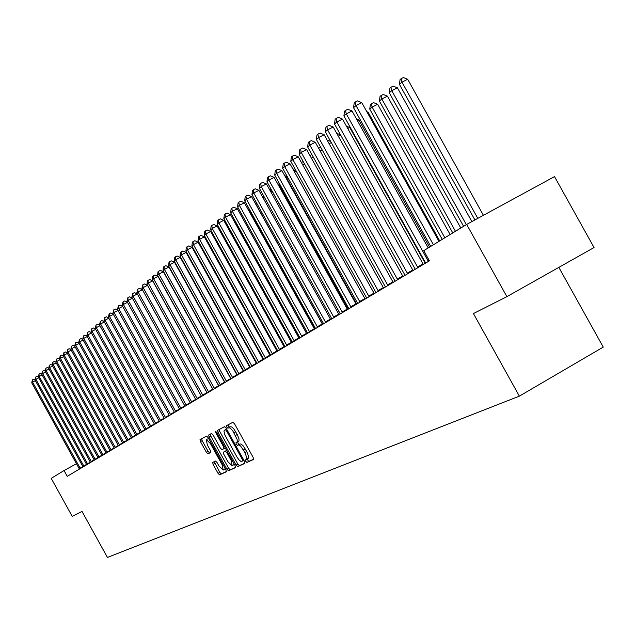 <?xml version="1.0" encoding="UTF-8"?>
<svg xmlns="http://www.w3.org/2000/svg" width="635" height="635" viewBox="0 0 635 635"><rect width="100%" height="100%" fill="white"/><g stroke="black" fill="none" stroke-linecap="round" stroke-linejoin="round"><path stroke-width="0.95" d="M245.745 461.367L246.896 462.455L253.516 459.462L253.111 457.311L234.545 423.815L232.91 422.275L226.497 425.64L226.79 427.149L227.925 428.22L228.981 427.72L230.275 428.165L232.759 430.808L237.093 439.341L237.284 441.674L235.974 442.762L236.268 444.254L237.403 445.341L238.76 444.865L240.586 445.992L245.015 452.668L246.864 458.049L246.547 459.319L245.459 459.883L245.745 461.367M247.126 459.034L248.658 461.454L253.683 459.184M228.179 424.759L228.56 426.164L229.695 427.228L230.521 426.799L228.743 427.792M237.657 441.881L238.038 443.262L239.173 444.341L240.014 443.936L238.244 444.929M212.685 462.399L213.098 464.431L218.027 473.329L219.575 474.837L226.33 471.781L225.917 469.733L208.121 437.602L206.573 436.118L200.025 439.555L200.454 441.603L206.415 452.358L207.939 453.842L210.772 452.445L210.344 450.39L207.367 445.024L206.224 439.515L210.376 443.492L222.075 464.622L223.202 470.075L219.012 466.05L217.075 462.542L215.527 461.042L212.685 462.399M67.239 476.329L429.395 260.842L423.736 250.674L466.677 224.425L506.881 296.648L473.432 313.563L519.366 396.145L107.434 557.443L82.01 511.445L72.231 516.39L51.221 478.377L64.04 470.543L67.239 476.329M236.093 465.082L237.696 466.63L244.848 463.383L244.443 461.272L226.123 428.212L224.512 426.688L217.583 430.324L218.011 432.443L236.093 465.082L237.831 464.098L239.443 465.638L245.007 463.113M235.458 467.638L228.505 470.789L226.933 469.265L209.105 437.094L208.677 435.007L211.542 433.499L213.114 434.999L220.385 448.135L221.964 449.644L223.917 448.691L223.496 446.595L215.884 432.856L215.583 431.379L216.694 432.435L235.045 465.558L235.49 467.622M519.366 396.145L603.25 347.099L558.84 267.383M76.462 463.717L64.04 470.543M466.677 224.425L554.514 176.609L594.058 247.547L506.881 296.648M246.42 459.43L248.46 458.097L248.515 456.065L246.785 451.668L245.015 452.668M240.014 443.936L241.189 444.103L243.205 445.897L246.785 451.668M236.879 442.309L238.951 440.968L238.998 438.912L237.268 434.483L235.49 435.475M230.521 426.799L231.68 426.95L233.688 428.712L237.268 434.483M219.234 429.458L219.758 431.467L237.831 464.098M243.983 460.431L242.76 461.121L242.467 459.645L226.409 430.665L225.282 429.593L223.925 431.07L224.814 434.888L237.069 457.224L239.133 460.026L241.046 461.494L243.975 460.431M226.155 429.077L225.282 429.593M235.609 467.376L228.505 470.789M210.312 434.149L210.836 436.126L228.656 468.289L230.227 469.813M227.941 461.764L232.212 465.836L231.084 460.288L226.901 452.739L225.314 451.215L223.353 452.176L223.774 454.247L227.941 461.764M232.212 465.836L234.315 464.241M225.092 451.191L226.663 450.429M223.202 470.075L225.266 468.551M208.669 438.587L206.224 439.515M201.636 438.706L202.16 440.65L208.113 451.398L209.645 452.89L210.891 452.271M214.249 461.653L219.726 472.369L221.274 473.877L226.481 471.519M483.418 215.313L407.67 79.264L401.979 82.161L399.407 84.312L474.909 219.94M477.806 218.369L401.979 82.161L401.114 78.716L403.392 77.557L407.67 79.264M399.407 84.312L400.082 79.581L401.114 78.716M438.968 241.363L361.783 102.64L355.997 105.593L433.411 244.761M353.544 107.688L354.203 102.918L355.179 102.076L355.997 105.593L353.544 107.688L430.713 246.412M355.179 102.076L357.497 100.901L361.783 102.64M471.876 221.591L397.407 87.813L391.779 90.686L389.271 92.781L463.59 226.314M466.336 224.631L391.779 90.686L390.938 87.265L393.192 86.122L397.407 87.813M389.271 92.781L389.938 88.106L390.938 87.265M460.796 228.021L387.406 96.147L381.833 98.996L379.389 101.036L452.779 232.918M455.454 231.283L381.833 98.996L381.016 95.607L383.246 94.472L387.406 96.147M379.389 101.036L380.04 96.433L381.016 95.607M428.204 247.936L352.02 110.966L346.289 113.887L428.411 261.43M343.9 115.935L344.543 111.228L345.496 110.411L346.289 113.887L343.9 115.935L425.672 263.065M345.496 110.411L347.789 109.244L352.02 110.966M417.473 267.01L423.061 263.954L342.495 119.086L336.82 121.983L417.901 267.684M334.494 123.976L335.129 119.332L336.058 118.531L336.82 121.983L334.494 123.976L415.234 269.272M423.061 263.954L423.354 264.438M336.058 118.531L338.32 117.38L342.495 119.086M450.128 234.537L377.642 104.283L372.134 107.101L369.745 109.093L442.222 239.371M444.841 237.776L372.134 107.101L371.34 103.743L373.539 102.616L377.642 104.283M369.745 109.093L370.38 104.545L371.34 103.743M439.722 240.903L368.125 112.212L367.34 112.617M366.816 111.689L368.125 112.212M407.233 273.113L412.766 270.081L333.2 127.008L327.596 129.873L407.662 273.78M325.318 131.818L325.938 127.238L326.85 126.46L327.596 129.873L325.318 131.818L405.059 275.328M412.766 270.081L413.06 270.566M326.85 126.46L329.089 125.317L333.2 127.008M397.248 279.067L402.717 276.066L324.144 134.731L318.587 137.573L397.669 279.725M316.373 139.47L316.976 134.953L317.865 134.191L318.587 137.573L316.373 139.47L395.129 281.234M402.717 276.066L403.011 276.542M317.865 134.191L320.088 133.056L324.144 134.731M429.554 247.11L358.831 119.959L357.418 120.682M356.489 119.007L358.831 119.959M387.501 284.877L392.914 281.908L315.301 142.272L309.809 145.082L387.914 285.528M307.642 146.931L308.237 142.478L309.102 141.732L309.809 145.082L307.642 146.931L385.437 287.004M392.914 281.908L393.208 282.377M309.102 141.732L311.293 140.613L315.301 142.272M425.267 263.303L349.75 127.524L347.758 128.548M346.424 126.159L349.75 127.524M377.992 290.544L383.349 287.607L306.665 149.63L301.228 152.416L378.397 291.187M299.117 154.226L299.696 149.828L300.545 149.098L301.228 152.416L299.117 154.226L375.976 292.632M383.349 287.607L383.635 288.076M300.545 149.098L302.712 147.987L306.665 149.63M340.646 135.033L338.328 136.223M336.772 133.421L340.479 134.739M331.311 142.589L329.136 143.716M327.596 140.938L328.39 140.533L330.7 141.486M322.215 149.971L320.167 151.027M318.643 148.28L319.976 147.598L321.167 148.09M313.333 157.178L311.412 158.171M309.904 155.456L311.872 154.551M304.665 164.211L302.863 165.148M301.411 162.528L303.173 161.528M301.681 162.298L301.919 163.433M296.204 171.093L294.521 171.958M293.14 169.482L294.727 168.434M293.838 168.894L294.426 171.799M356.624 304.141L286.782 178.411L286.417 178.713M287.949 177.808L286.782 178.411L286.48 175.173M285.313 176.728L286.171 175.339M348.345 309.07L279.257 184.69L278.503 185.325M279.876 184.372L279.257 184.69L278.828 182.491M277.709 183.896L278.455 181.824M340.241 313.896L271.899 190.841L270.772 191.786M270.272 190.889L270.653 188.381M264.335 197.167L263.207 198.104M263.001 197.723L263.311 195.318M256.858 203.414L255.905 204.208L322.62 324.374M255.905 204.208L256.167 202.16M249.547 209.518L249.031 209.947L315.055 328.874M249.031 209.947L249.174 208.851M242.387 215.495L307.642 333.288M299.529 338.114L235.49 222.726L235.077 222.941M234.791 222.425L235.49 222.726M292.283 341.947L229.084 228.06L228.243 228.497M227.655 227.441L229.084 228.06M222.321 233.545L221.544 233.95M220.67 232.362L221.98 232.934M215.694 238.927L214.987 239.292M213.828 237.196L215.019 237.712M209.201 244.189L208.574 244.523M207.272 242.173L208.209 242.403M202.843 249.349L202.279 249.642M200.993 247.325L201.557 247.031M196.62 254.413L196.12 254.675M194.842 252.373L195.342 252.111M190.516 259.374L190.079 259.604M188.809 257.318L189.246 257.088M177.371 266.795L177.506 267.645M172.188 272.351L172.315 273.201M224.909 382.516L167.092 278.408M166.179 276.765L166.227 276.36M368.697 296.085L374.007 293.172L298.236 156.813L292.854 159.575L369.102 296.72M290.79 161.346L291.362 156.996L292.187 156.289L292.854 159.575L290.79 161.346L366.736 298.125M374.007 293.172L374.285 293.632M292.187 156.289L294.338 155.186L298.236 156.813M359.632 301.49L364.887 298.609L290.005 163.83L284.678 166.568L360.029 302.117M282.662 168.299L283.218 164.005L284.028 163.314L284.678 166.568L282.662 168.299L357.719 303.49M364.887 298.609L365.165 299.061M284.028 163.314L286.155 162.219L290.005 163.83M350.766 306.776L355.973 303.919L281.956 170.688L276.685 173.403L351.163 307.396M274.717 175.085L275.265 170.855L276.05 170.172L276.685 173.403L274.717 175.085L348.901 308.737M355.973 303.919L356.243 304.371M276.05 170.172L278.162 169.093L281.956 170.688M342.106 311.936L347.258 309.11L274.098 177.387L268.875 180.078L342.495 312.547M266.954 181.729L267.494 177.538L268.264 176.879L268.875 180.078L266.954 181.729L340.289 313.865M347.258 309.11L347.528 309.555M268.264 176.879L270.351 175.808L274.098 177.387M333.645 316.984L338.749 314.182L266.414 183.944L261.247 186.611L334.026 317.587M259.366 188.214L259.89 184.079L260.644 183.436L261.247 186.611L259.366 188.214L331.867 318.873M338.749 314.182L339.011 314.619M260.644 183.436L262.707 182.372L266.414 183.944M325.366 321.913L330.422 319.143L258.905 190.341L253.786 192.984L325.747 322.516M251.944 194.564L252.46 190.476L253.198 189.841L253.786 192.984L251.944 194.564L323.636 323.771M330.422 319.143L330.684 319.58M253.198 189.841L255.246 188.785L258.905 190.341M317.27 326.739L322.278 323.993L251.555 196.612L246.483 199.231L317.643 327.335M244.681 200.771L245.197 196.731L245.912 196.112L246.483 199.231L244.681 200.771L315.579 328.565M322.278 323.993L322.54 324.421M245.912 196.112L247.944 195.064L251.555 196.612M309.356 331.462L314.317 328.74L244.372 202.74L239.347 205.335L309.721 332.049M237.585 206.835L238.085 202.851L238.792 202.24L239.347 205.335L237.585 206.835L307.705 333.248M314.317 328.74L314.571 329.16M238.792 202.24L240.8 201.208L244.372 202.74M301.609 336.082L306.522 333.383L237.339 208.732L232.362 211.304L301.974 336.661M230.64 212.781L231.132 208.836L231.815 208.24L232.362 211.304L230.64 212.781L299.998 337.836M306.522 333.383L306.776 333.804M231.815 208.24L233.807 207.216L237.339 208.732M294.029 340.598L298.894 337.923L230.449 214.598L225.52 217.154L294.386 341.178M223.837 218.591L224.322 214.694L224.996 214.114L225.52 217.154L223.837 218.591L292.457 342.321M298.894 337.923L299.148 338.344M224.996 214.114L226.965 213.09L230.449 214.598M286.607 345.019L291.433 342.376L223.718 220.345L218.829 222.877L286.964 345.591M217.178 224.282L217.654 220.432L218.313 219.861L218.829 222.877L217.178 224.282L285.067 346.718M291.433 342.376L291.679 342.789M218.313 219.861L220.266 218.853L223.718 220.345M279.337 349.353L284.123 346.726L217.114 225.965L212.28 228.473L279.694 349.917M210.661 229.862L211.13 226.044L211.773 225.488L212.28 228.473L210.661 229.862L277.836 351.02M284.123 346.726L284.369 347.139M211.773 225.488L213.709 224.488L217.114 225.965M272.224 353.592L276.963 350.996L210.653 231.473L205.859 233.966L272.574 354.155M204.28 235.315L204.74 231.545L205.367 231.005L205.859 233.966L204.28 235.315L270.756 355.235M276.963 350.996L277.201 351.401M205.367 231.005L207.288 230.005L210.653 231.473M265.255 357.751L269.946 355.171L204.327 236.871L199.581 239.339L265.597 358.307M198.025 240.665L198.477 236.934L199.096 236.403L199.581 239.339L198.025 240.665L263.819 359.362M269.946 355.171L270.192 355.568M199.096 236.403L200.993 235.418L204.327 236.871M258.421 361.823L263.08 359.267L198.128 242.157L193.421 244.602L258.762 362.371M191.897 245.904L192.341 242.213L192.953 241.689L193.421 244.602L191.897 245.904L257.024 363.403M263.08 359.267L263.319 359.664M192.953 241.689L194.834 240.713L198.128 242.157M251.73 365.808L256.349 363.276L192.048 247.333L187.381 249.761L252.071 366.355M185.896 251.039L186.333 247.388L186.928 246.872L187.381 249.761L185.896 251.039L250.365 367.371M186.928 246.872L188.793 245.904L192.048 247.333M245.173 369.721L249.745 367.213L186.095 252.412L181.467 254.826L245.507 370.261M180.007 256.072L180.435 252.46L181.023 251.96L181.467 254.826L180.007 256.072L243.832 371.253M181.023 251.96L182.872 250.992L186.095 252.412M238.744 373.555L243.276 371.062L180.253 257.389L175.673 259.778L239.07 374.086M174.236 261.009L174.657 257.429L175.228 256.937L175.673 259.778L174.236 261.009L237.434 375.063M175.228 256.937L177.062 255.984L180.253 257.389M232.442 377.309L236.934 374.84L174.53 262.271L169.982 264.644L232.767 377.841M168.577 265.843L168.997 262.311L169.553 261.826L169.982 264.644L168.577 265.843L231.156 378.793M169.553 261.826L171.371 260.874L174.53 262.271M226.258 381L230.711 378.547L168.91 267.057L164.409 269.415L226.576 381.524M163.028 270.589L163.433 267.089L163.989 266.613L164.409 269.415L163.028 270.589L224.996 382.46M163.989 266.613L165.791 265.676L168.91 267.057M220.186 384.612L224.607 382.183L163.401 271.756L158.933 274.09L220.512 385.127M157.583 275.249L157.988 271.78L158.528 271.312L158.933 274.09L157.583 275.249L218.964 386.056M158.528 271.312L160.314 270.383L163.401 271.756M214.241 388.16L218.623 385.755L157.996 276.368L153.567 278.678L214.559 388.676M152.241 279.813L152.638 276.384L153.17 275.923L153.567 278.678L152.241 279.813L213.035 389.58M153.17 275.923L154.94 275.003L157.996 276.368M208.399 391.644L212.749 389.255L152.694 280.884L148.304 283.178L208.717 392.152M147.002 284.297L147.391 280.9L147.915 280.448L148.304 283.178L147.002 284.297L207.224 393.033M147.915 280.448L149.669 279.535L152.694 280.884M202.668 395.057L206.978 392.692L147.487 285.321L143.137 287.599L202.978 395.557M141.859 288.695L142.748 284.893L143.137 287.599L141.859 288.695L201.517 396.43M142.748 284.893L144.494 283.98L147.487 285.321M197.048 398.407L201.319 396.057L142.383 289.679L138.057 291.941L197.35 398.907M136.803 293.013L137.684 289.25L138.057 291.941L136.803 293.013L195.913 399.764M137.684 289.25L139.414 288.346L142.383 289.679M137.335 293.965L133.08 296.196L191.826 402.201M131.85 297.251L132.715 293.529L133.08 296.196L131.85 297.251L190.413 403.034M132.715 293.529L134.429 292.632L137.319 293.934M132.366 298.188L128.191 300.379L186.404 405.424M126.976 301.419L127.833 297.736L128.191 300.379L126.976 301.419L185.015 406.249M127.833 297.736L129.532 296.839L132.318 298.101M127.492 302.339L123.38 304.49L181.07 408.599M122.198 305.506L123.031 301.863L123.38 304.49L122.198 305.506L179.713 409.408M123.031 301.863L124.722 300.974L127.405 302.189M122.698 306.411L118.666 308.523L175.839 411.71M117.499 309.523L118.324 305.911L118.666 308.523L117.499 309.523L174.498 412.504M118.324 305.911L119.991 305.038L122.587 306.213M117.991 310.412L114.03 312.491L170.696 414.774M112.879 313.468L113.697 309.896L114.03 312.491L112.879 313.468L169.378 415.552M113.697 309.896L115.356 309.031L117.856 310.166M113.363 314.341L109.474 316.381L165.64 417.774M108.347 317.349L109.149 313.809L109.474 316.381L108.347 317.349L164.354 418.544M109.149 313.809L110.792 312.944L113.205 314.047M108.823 318.198L104.997 320.207L160.679 420.727M103.894 321.159L104.68 317.659L104.997 320.207L103.894 321.159L159.409 421.489M104.68 317.659L106.307 316.801L108.633 317.857M104.354 322.001L100.6 323.969L155.797 423.632M99.512 324.906L100.282 321.437L100.6 323.969L99.512 324.906L154.551 424.378M100.282 321.437L101.902 320.588L104.14 321.612M99.965 325.731L96.274 327.668L151.003 426.49M95.202 328.589L95.964 325.152L96.274 327.668L95.202 328.589L149.773 427.22M95.964 325.152L97.576 324.31L99.727 325.295M95.655 329.398L92.019 331.303L146.288 429.292M90.972 332.208L91.718 328.811L92.019 331.303L90.972 332.208L145.082 430.014M91.718 328.811L93.313 327.97L95.385 328.922M91.408 333.002L87.836 334.883L141.645 432.054M86.804 335.764L87.543 332.399L87.836 334.883L86.804 335.764L140.462 432.76M87.543 332.399L89.13 331.565L91.122 332.486M87.241 336.55L83.725 338.399L137.089 434.769M82.709 339.265L83.439 335.939L83.725 338.399L82.709 339.265L135.922 435.459M83.439 335.939L85.011 335.105L86.931 335.994M83.137 340.035L79.685 341.86L132.604 437.436M78.684 342.709L79.399 339.408L79.685 341.86L78.684 342.709L131.453 438.118M79.399 339.408L80.962 338.59L82.804 339.439M79.097 343.464L75.708 345.257L128.191 440.063M74.724 346.099L75.43 342.829L75.708 345.257L74.724 346.099L127.064 440.73M75.43 342.829L76.978 342.011L78.748 342.837M75.128 346.845L71.795 348.607L123.849 442.643M70.818 349.433L71.517 346.194L71.795 348.607L70.818 349.433L122.738 443.301M71.517 346.194L73.057 345.384L74.763 346.17M71.223 350.163L67.937 351.901L119.578 445.183M118.483 445.833L66.985 352.711L67.675 349.504L67.937 351.901L66.985 352.711L65.405 351.965L63.508 353.084L63.214 355.941L64.151 355.14L115.372 447.691M67.675 349.504L69.199 348.702L70.834 349.456M114.3 448.326L63.214 355.941M67.381 353.433L64.151 355.14L63.889 352.758M63.603 356.648L60.42 358.33L111.236 450.151M59.492 359.116L60.158 355.965L60.42 358.33L59.492 359.116L110.172 450.779M60.158 355.965L61.666 355.171L63.214 355.894M59.88 359.815L56.745 361.466L107.164 452.572M55.84 362.244L56.491 359.124L56.745 361.466L55.84 362.244L106.116 453.192M56.491 359.124L57.983 358.33L59.507 359.037M56.213 362.926L53.134 364.561L103.156 454.962M52.237 365.323L52.888 362.228L53.134 364.561L52.237 365.323L102.124 455.565M52.888 362.228L54.364 361.45L55.848 362.14M52.61 365.998L49.57 367.601L99.203 457.303M48.689 368.356L49.332 365.292L49.57 367.601L48.689 368.356L98.195 457.906M49.332 365.292L50.8 364.514L52.253 365.188M49.054 369.022L46.069 370.602L95.321 459.621M45.196 371.34L45.831 368.3L46.069 370.602L45.196 371.34L94.321 460.208M45.831 368.3L47.292 367.53L48.704 368.189M45.561 371.991L42.616 373.555L91.488 461.899M41.759 374.285L42.378 371.269L42.616 373.555L41.759 374.285L90.511 462.478M42.378 371.269L43.831 370.499L45.22 371.15M42.116 374.928L39.219 376.46L87.717 464.137M38.37 377.182L38.989 374.19L39.219 376.46L38.37 377.182L86.757 464.717M38.989 374.19L40.426 373.428L41.783 374.063M38.719 377.809L35.87 379.325L84.003 466.352M35.036 380.032L35.639 377.071L35.87 379.325L35.036 380.032L83.058 466.916M35.639 377.071L37.076 376.309L38.402 376.936M35.377 380.651L32.568 382.143L80.343 468.527M31.75 382.841L32.345 379.905L32.568 382.143L31.75 382.841L79.415 469.082M32.345 379.905L33.766 379.151L35.068 379.762M248.658 461.454L246.896 462.455M229.695 427.228L227.925 428.22M239.173 444.341L237.403 445.341M245.253 448.897L243.475 449.897M235.728 431.705L233.95 432.705M219.758 431.467L218.011 432.443M239.443 465.638L237.696 466.63M243.284 459.176L242.467 459.645M227.227 430.205L226.409 430.665M228.656 468.289L226.933 469.265M210.836 436.126L209.105 437.094M225.274 447.921L223.933 448.675L225.274 447.921M224.29 446.143L223.496 446.595M216.686 432.411L215.884 432.856M231.878 459.843L231.084 460.288M227.695 452.295L226.901 452.739M226.679 450.453L225.314 451.215M222.845 464.185L222.075 464.622M211.145 443.063L210.376 443.492M209.645 452.89L207.939 453.842M208.113 451.398L206.415 452.358M202.16 440.65L200.454 441.603M221.274 473.877L219.575 474.837M219.726 472.369L218.027 473.329M214.797 463.471L213.098 464.431M427.966 260.755L429.022 260.175M191.524 401.701L195.731 399.391M186.103 404.94L190.238 402.661M180.777 408.107L184.833 405.876M175.546 411.226L179.53 409.035M170.402 414.29L174.323 412.139M165.354 417.306L169.204 415.187M160.393 420.259L164.179 418.179M155.511 423.172L159.234 421.124M150.717 426.029L154.376 424.013M146.002 428.839L149.598 426.863M141.367 431.602L144.907 429.657M136.811 434.316L140.287 432.403M132.326 436.991L135.747 435.11M127.921 439.618L131.286 437.769M123.579 442.206L126.889 440.38M119.309 444.746L122.571 442.96M115.11 447.254L118.316 445.492M110.974 449.723L114.125 447.985M106.902 452.144L110.006 450.437M102.894 454.533L105.95 452.85M98.949 456.89L101.957 455.231M95.067 459.2L98.028 457.573M91.242 461.486L94.163 459.875M87.471 463.733L90.345 462.145M83.756 465.939L86.59 464.383M80.105 468.122L82.891 466.59M248.118 458.47L246.356 459.47M238.609 441.341L236.839 442.333"/></g></svg>

